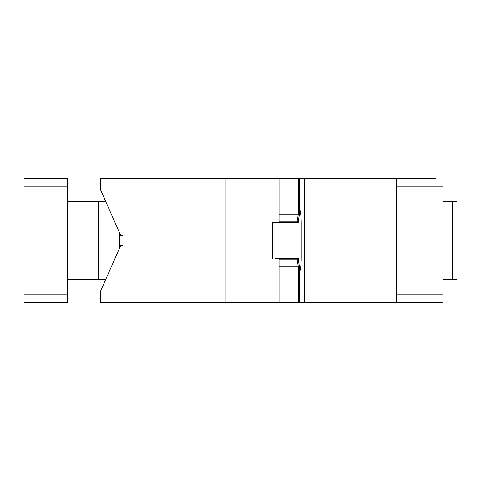 <?xml version="1.0" encoding="UTF-8"?>
<svg xmlns="http://www.w3.org/2000/svg" width="481" height="481" viewBox="0 0 481 481"><rect width="100%" height="100%" fill="white"/><g stroke="black" fill="none" stroke-linecap="round" stroke-linejoin="round"><path stroke-width="0.72" d="M435.227 178.433L304.491 178.433L304.491 302.567L396.434 302.567L396.434 294.805L442.983 294.805L442.983 302.567L442.983 279.293L452.296 279.293L452.296 201.707L456.95 201.707L456.95 279.293L452.296 279.293M442.983 201.707L452.296 201.707M442.983 302.567L396.434 302.567M304.491 302.567L298.364 302.567L298.364 266.877L299.621 267.52L299.621 271.789A15.518 2.694 90 0 0 301.238 257.569L301.238 223.431A15.518 2.694 90 0 0 299.621 209.211L299.621 213.48L298.364 214.123L298.364 178.433L299.621 179.984L299.621 209.211M442.983 211.796L442.983 230.417M442.983 240.5L442.983 279.293M304.491 178.433L100.367 178.433L100.367 189.436L120.893 235.846L122.95 235.846L122.95 245.154L120.893 245.154L100.367 291.564L100.367 302.567L298.364 302.567L299.621 301.016L299.621 271.789M279.052 259.121L297.017 259.121L298.364 266.877L279.052 266.877M297.017 259.121L298.43 260.672L299.621 267.52M279.052 221.879L297.017 221.879L298.364 214.123L279.052 214.123M297.017 221.879L298.43 220.328L299.621 213.48M442.983 294.805L442.983 186.195L396.434 186.195L396.434 294.805M396.434 186.195L396.434 178.433M442.983 186.195L442.983 178.433M24.05 294.805L24.05 302.567L67.496 302.567L67.496 294.805L24.05 294.805L24.05 178.433L67.496 178.433L67.496 294.805M67.496 186.195L24.05 186.195M105.796 279.293L98.166 279.293L98.166 201.707L67.496 201.707M98.166 279.293L67.496 279.293M105.796 201.707L98.166 201.707M119.589 248.1L119.589 232.9M275.625 258.345L298.545 258.345L298.545 261.315M279.052 178.433L279.052 222.655L298.545 222.655L298.545 219.685M272.547 258.345L272.547 222.655L275.625 222.655M225.168 302.567L225.168 178.433M279.052 258.345L279.052 302.567M279.052 222.655L272.547 222.655"/></g></svg>

